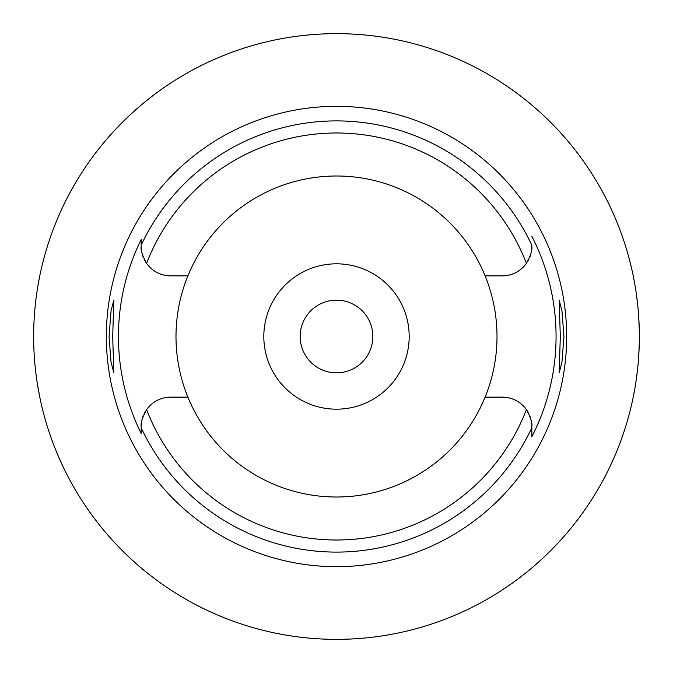 <?xml version="1.0" encoding="UTF-8"?>
<svg xmlns="http://www.w3.org/2000/svg" width="673" height="673" viewBox="0 0 673 673"><rect width="100%" height="100%" fill="white"/><g stroke="black" fill="none" stroke-linecap="round" stroke-linejoin="round"><path stroke-width="1.01" d="M187.885 275.871A160.511 160.511 0 0 0 336.5 497.01A160.511 160.511 0 0 0 485.115 275.871A160.511 160.511 0 0 0 187.885 275.871L170.723 275.871A29.562 29.562 0 0 1 146.588 263.379C142.339 255.647 140.531 249.952 141.162 246.31A29.562 29.562 0 0 0 141.742 252.156M531.258 252.156A29.562 29.562 0 0 0 531.838 246.31C532.469 249.961 530.66 255.647 526.412 263.379A29.562 29.562 0 0 1 502.277 275.871L485.115 275.871M142.264 254.301A29.562 29.562 0 0 0 143.038 256.674M144.072 259.097A29.562 29.562 0 0 0 146.588 263.379A203.498 203.498 0 0 1 526.412 263.379M141.162 432.899L141.162 433.404A218.052 218.052 0 0 1 141.162 239.596L141.162 244.753M531.838 245.435L531.838 245.25A215.596 215.596 0 0 0 141.162 245.258L141.162 239.605M141.742 420.844A29.562 29.562 0 0 0 141.162 426.69L141.162 427.153M141.162 427.565L141.162 429.458M145.301 411.607A29.562 29.562 0 0 0 144.072 413.903M143.038 416.326A29.562 29.562 0 0 0 142.264 418.69M187.885 397.129L170.723 397.129A29.562 29.562 0 0 0 146.588 409.621C142.339 417.353 140.531 423.039 141.162 426.69L141.162 433.404M528.928 413.903A29.562 29.562 0 0 0 502.277 397.129L485.115 397.129M146.588 409.621A203.498 203.498 0 0 0 526.412 409.621C530.66 417.353 532.469 423.048 531.838 426.69L531.838 436.76A219.566 219.566 0 0 0 531.838 236.24M336.5 106.334A230.166 230.166 0 0 0 106.334 336.5A230.166 230.166 0 0 0 336.5 566.666A230.166 230.166 0 0 0 566.666 336.5A230.166 230.166 0 0 0 336.5 106.334M112.694 336.5L113.821 300.158L111.053 310.783L109.06 336.5L111.028 362.074L113.821 372.842L112.694 336.5M563.94 336.5L561.972 310.926L559.179 300.158L560.306 336.5L559.179 372.842L561.947 362.217L563.94 336.5M527.699 261.393A29.562 29.562 0 0 0 528.928 259.097M529.962 256.674A29.562 29.562 0 0 0 530.736 254.31M531.838 245.25L531.838 245.83M531.838 436.331L531.838 428.861M531.838 427.641L531.838 426.69A29.562 29.562 0 0 0 531.258 420.844M530.736 418.699A29.562 29.562 0 0 0 529.962 416.326M336.5 409.184A72.684 72.684 0 0 0 409.184 336.5A72.684 72.684 0 0 0 336.5 263.816A72.684 72.684 0 0 0 263.816 336.5A72.684 72.684 0 0 0 336.5 409.184M336.5 372.842A36.342 36.342 0 0 0 372.842 336.5A36.342 36.342 0 0 0 336.5 300.158A36.342 36.342 0 0 0 300.158 336.5A36.342 36.342 0 0 0 336.5 372.842M101.312 145.704L102.288 144.51M102.313 144.476L103.39 143.172M103.524 143.004L105.282 140.901M105.476 140.682L107.1 138.773M107.613 138.184L110.549 134.844M110.961 134.39L113.544 131.538M114.166 130.865L128.568 116.32M129.906 115.058L137.174 108.488M140.278 105.812L145.704 101.312M39.766 275.93L38.622 281.852M38.47 282.677L37.377 289.129M36.157 297.584L36.064 298.316M35.997 374.163L36.249 376.114M37.377 383.862L39.766 397.07M336.5 639.35A302.85 302.85 0 0 1 33.65 336.5A302.85 302.85 0 0 1 336.5 33.65A302.85 302.85 0 0 1 639.35 336.5A302.85 302.85 0 0 1 336.5 639.35M631.93 269.873L632.258 271.354M632.309 271.564L633.2 275.795M633.293 276.233L634.58 282.98M636.145 292.553L637.609 304.078M638.719 316.966L639.291 330.443M639.291 342.557L638.727 355.908M637.634 368.737L636.17 380.262M634.605 389.877L633.318 396.633M633.217 397.129L632.317 401.377M632.267 401.621L631.93 403.127M531.838 427.742A215.596 215.596 0 0 1 141.162 427.742"/></g></svg>

